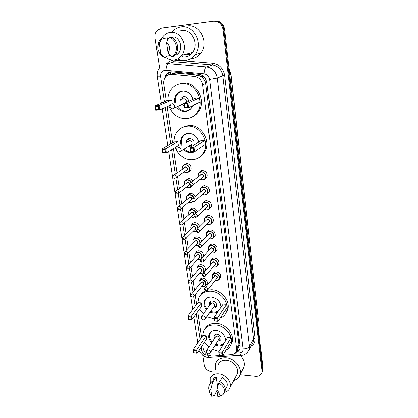 <?xml version="1.0" encoding="UTF-8"?>
<svg xmlns="http://www.w3.org/2000/svg" width="418" height="418" viewBox="0 0 418 418"><rect width="100%" height="100%" fill="white"/><g stroke="black" fill="none" stroke-linecap="round" stroke-linejoin="round"><path stroke-width="0.63" d="M199.381 172.362C200.091 171.202 201.142 170.581 202.526 170.497C206.408 171.223 207.903 173.475 207.004 177.248L204.726 179.17M201.361 187.703C202.051 186.465 203.122 185.806 204.585 185.728C208.389 186.454 209.878 188.649 209.057 192.317L206.941 194.203M203.32 202.772L203.336 202.735C204.005 201.445 205.092 200.765 206.602 200.697C210.338 201.419 211.827 203.566 211.069 207.135L209.099 208.979M205.254 217.574L205.311 217.449C205.964 216.148 207.056 215.469 208.587 215.411C212.255 216.132 213.739 218.233 213.044 221.707L211.205 223.51M207.171 232.115L207.255 231.912C207.892 230.6 208.99 229.921 210.541 229.879C214.141 230.6 215.62 232.654 214.983 236.039L213.258 237.8M209.057 246.411L209.167 246.129C209.794 244.807 210.891 244.133 212.459 244.102C215.996 244.828 217.475 246.839 216.885 250.136L215.27 251.85M210.928 260.456L211.048 260.101C211.665 258.779 212.762 258.11 214.345 258.089C217.825 258.815 219.298 260.79 218.755 264.004L217.229 265.676M212.767 274.265L212.903 273.847C213.504 272.52 214.606 271.852 216.2 271.846C219.628 272.573 221.091 274.511 220.594 277.651L219.152 279.276M185.613 180.346L188.659 178.559C190.389 178.59 191.768 179.395 192.792 180.973M193.241 184.845L190.843 187.086M187.687 195.394C188.351 194.203 189.391 193.571 190.801 193.503C192.782 193.591 194.245 194.584 195.19 196.481M189.735 210.176L189.772 210.102C190.425 208.89 191.47 208.253 192.907 208.195C195.143 208.357 196.664 209.543 197.479 211.754M191.763 224.706L191.831 224.55C192.473 223.322 193.524 222.684 194.981 222.642C197.5 222.904 199.052 224.294 199.647 226.807M183.518 165.032L186.475 163.354C190.404 164.122 191.867 166.421 190.864 170.241L188.502 172.07M193.764 238.986L193.858 238.751C194.49 237.513 195.54 236.881 197.019 236.849C199.872 237.252 201.429 238.871 201.68 241.703M195.739 253.021L195.859 252.718C196.47 251.474 197.526 250.837 199.025 250.816C202.375 251.484 203.859 253.402 203.477 256.574M197.688 266.82L197.824 266.449C198.425 265.2 199.485 264.568 200.995 264.557C204.449 265.315 205.896 267.28 205.332 270.462L203.806 272.061M199.616 280.389L199.762 279.955C200.353 278.701 201.408 278.075 202.934 278.08C206.335 278.832 207.772 280.765 207.255 283.869L205.802 285.431M202.385 186.475L202.793 186.538M237.774 348.607L238.741 346.893L238.944 344.463L205.567 82.064L202.594 77.22L198.111 75.125L175.743 73.014L174.301 73.025L171.296 73.996M222.93 355.326L231.389 354.704C233.944 354.438 235.611 353.22 236.4 351.057L236.598 348.612L202.688 84.864C201.727 80.026 199.015 77.21 194.553 76.421L170.466 74.263C168.349 74.514 166.63 75.506 165.309 77.252C163.908 79.237 163.381 81.526 163.731 84.122L166.286 101.198M202.751 344.902L203.341 348.847C204.642 353.429 207.73 355.843 212.605 356.084L221.185 355.452M167.101 106.637L172.514 142.831M173.392 148.693L177.023 172.947M177.566 176.579L179.359 188.549M179.912 192.27L181.652 203.879M182.217 207.678L183.904 218.933M184.484 222.825L186.114 233.73M186.71 237.706L188.293 248.266M188.899 252.331L190.43 262.556M191.052 266.705L192.531 276.601M193.168 280.844L194.6 290.411M195.248 294.737L196.695 304.424M197.782 311.692L201.628 337.394M235.689 352.473C237.852 352.019 239.268 350.833 239.937 348.91L240.136 346.501L206.847 82.644C205.907 77.837 203.216 75.047 198.775 74.263L170.946 71.791C168.872 72.037 167.179 73.009 165.873 74.712L164.185 79.352M165.544 76.949L166.834 74.404L170.021 71.948M190.645 54.523L186.6 53.969M159.556 67.773L155.088 38.127C154.702 35.086 155.423 32.505 157.246 30.383L161.531 28.105L213.478 21.208C218.661 21.109 221.838 23.889 223.013 29.542L261.94 370.661L261.799 372.642C260.889 375.218 258.82 376.419 255.591 376.242L240.036 374.653M213.922 371.978L211.837 371.769C207.767 370.991 205.259 368.733 204.308 364.998L202.855 355.342M163.245 27.854L214.288 21.088C219.455 20.989 222.622 23.753 223.792 29.391L262.467 369.538L262.321 371.513L261.757 372.793L262.321 371.513L262.467 369.538L223.792 29.391C222.622 23.753 219.455 20.989 214.288 21.088L162.492 27.964L213.478 21.208M162.294 27.996L161.531 28.105M190.89 54.314L187.473 53.739L190.89 54.314M239.807 349.276L236.29 351.371M215.092 20.968C220.244 20.863 223.4 23.622 224.56 29.239L262.985 368.425L262.844 370.4L262.279 371.67M200.212 171.364L200.269 171.772M172.096 32.113L172.378 31.763C174.724 29.025 177.619 27.4 181.051 26.904C193.879 24.5 203.77 43.963 195.295 54.554C192.776 57.945 189.547 59.884 185.608 60.375C182.912 60.647 180.31 60.145 177.802 58.87M183.356 56.911L181.496 55.667M186.647 26.036L187.207 25.953C199.783 23.601 209.402 42.605 201.063 52.966C198.587 56.284 195.41 58.186 191.548 58.666M161.823 38.237L163.004 36.507C164.917 34.208 167.294 32.85 170.142 32.442C180.623 30.509 188.774 46.576 181.825 55.228C179.803 57.945 177.211 59.502 174.045 59.899C170.967 60.187 168.12 59.309 165.507 57.266M180.769 30.655L181.548 30.524C191.669 28.654 199.428 44.052 192.672 52.37C190.702 54.983 188.189 56.482 185.132 56.869M174.646 55.218L176.887 54.638L176.694 53.238M171.735 37.479L174.41 36.977C180.215 38.884 182.739 47.845 178.904 52.678L176.887 54.638M166.489 42.495C169.88 45.646 170.382 49.115 167.999 52.914L166.489 42.495L169.227 37.202C175.67 39.104 178.622 49.016 174.416 54.345L172.007 56.634L173.266 56.305L175.67 54.026C179.865 48.723 176.929 38.853 170.518 36.962L169.227 37.202M167.999 52.914L172.007 56.634M157.748 47.234C157.654 44.444 158.396 42.03 159.974 39.982L162.001 38.111L163.318 37.871L163.422 38.592L167.299 37.866L167.634 40.17M169.708 54.575L169.833 55.437L166.03 56.399L166.134 57.104L164.844 57.438C162.074 56.404 160.026 54.408 158.704 51.44M160.752 53.75C159.028 52.464 158.035 50.688 157.764 48.415C157.612 46.466 158.093 44.789 159.211 43.383L160.752 53.75L164.844 57.438M159.211 43.383L162.001 38.111M167.869 100.539C167.738 96.537 168.731 92.979 170.842 89.854C173.47 86.197 176.986 84.117 181.391 83.616C194.438 81.735 205.259 100.278 197.819 111.475C195.081 115.843 191.24 118.247 186.303 118.696C178.037 118.634 172.211 114.36 168.841 105.874M178.46 84.201L182.781 83.098C195.77 81.223 206.523 99.667 199.109 110.812C197.484 113.503 195.305 115.483 192.583 116.753M174.761 102.739C174.201 99.803 174.677 97.164 176.187 94.818C177.728 92.608 179.813 91.359 182.436 91.077C187.703 91.098 191.225 93.883 193.006 99.432M192.682 105.712L191.867 107.384C190.289 109.835 188.095 111.193 185.294 111.46C181.846 111.585 178.977 110.148 176.683 107.139M171.699 100.2L167.942 100.508L155.125 105.838L159.023 105.529L171.699 100.2L172.232 103.836M199.553 97.911L195.655 98.23L183.899 103.559L187.959 103.241L199.553 97.911L200.112 102.159L188.57 107.677L184.521 107.985L183.899 103.559L184.328 104.26L184.772 107.421L187.666 107.201L187.227 104.03L184.328 104.26M158.297 106.308L159.023 105.529L159.692 109.871L155.799 110.169L155.125 105.838L155.998 109.62L158.777 109.411L158.297 106.308L155.512 106.527M158.777 109.411L159.692 109.871L170.22 105.273M187.227 104.03L187.959 103.241L188.57 107.677L187.666 107.201M184.772 107.421L184.521 107.985M155.998 109.62L155.799 110.169M191.684 107.672C190.164 109.605 188.204 110.676 185.811 110.89C182.499 111.016 179.735 109.641 177.514 106.762M175.597 102.373C175.079 99.557 175.544 97.023 176.992 94.776C178.486 92.634 180.508 91.422 183.058 91.145L184.537 91.15M188.591 101.433C188.246 98.35 186.653 96.725 183.815 96.574L181.02 98.261L180.33 100.32M182.201 104.631L184.176 105.514M188.873 110.352L188.445 110.242M186.114 102.556C186.741 100.409 186 99.15 183.878 98.773L182.723 99.275M183.403 96.631L181.705 99.719M183.565 104.014L184.009 104.322M215.416 369.455L215.531 363.686C217.224 359.537 220.741 357.594 226.07 357.85C234.582 358.357 242.45 367.835 240.042 374.627C239.059 377.59 236.959 379.528 233.735 380.448M216.973 390.961L216.649 390.793M210.191 383.437L210.123 378.41C211.477 375.056 214.324 373.504 218.666 373.76C225.579 374.251 231.99 381.979 230.046 387.444C229.184 389.984 227.319 391.556 224.445 392.173M218.086 364.94C219.419 361.654 222.193 360.112 226.41 360.321C233.113 360.734 239.295 368.206 237.377 373.551L236.243 375.698M219.816 381.613L222.167 377.428C226.107 379.732 227.742 382.653 227.068 386.185L226.232 387.747M216.858 390.161C219.403 392.455 219.894 394.644 218.332 396.719L217.862 397.1L216.858 390.161L218.687 383.013C223.087 385.49 224.936 388.683 224.226 392.586L222.982 394.644L220.746 395.642M218.687 383.013L219.549 381.482C223.933 383.943 225.772 387.125 225.067 391.018L224.21 392.643M209.376 392.606C209.235 391.253 209.679 390.203 210.709 389.456L211.733 396.374L209.376 392.606L208.791 388.15L209.016 385.642C209.596 384.006 210.782 382.909 212.574 382.35L216.137 376.796L217.621 387.089M213.008 379.81C213.52 378.353 214.565 377.344 216.137 376.796M216.89 390.365L214.476 395.297L211.733 396.374M240.24 355.331C243.767 359.099 245.016 363.002 243.981 367.046L242.592 369.721M210.709 389.456L212.574 382.35M209.951 383.99C210.547 382.423 211.717 381.368 213.457 380.824M174.024 141.953C173.914 138.604 174.677 135.573 176.307 132.856C178.883 128.838 182.567 126.617 187.353 126.194C199.663 124.82 210.207 141.503 203.911 152.157C201.267 156.828 197.312 159.336 192.045 159.686C185.994 159.692 181.057 157.022 177.232 151.677M176.406 150.334L175.163 147.622M182.238 127.5L188.68 125.468C200.938 124.094 211.419 140.694 205.139 151.3C203.921 153.584 202.26 155.386 200.149 156.719M181.234 145.793C180.174 142.737 180.372 139.899 181.83 137.287C183.335 134.878 185.508 133.551 188.351 133.311C193.748 133.525 197.228 136.435 198.796 142.052M196.376 150.501C194.898 151.901 193.137 152.664 191.078 152.779C188.204 152.836 185.691 151.75 183.528 149.513M177.786 141.712L174.097 141.911L161.865 149.007L165.69 148.818L177.786 141.712L178.366 145.689L166.327 152.962L162.508 153.134L161.865 149.007L162.712 152.669L165.439 152.544L164.985 149.587L162.252 149.717M205.113 140.255L201.283 140.458L190.08 147.632L194.056 147.434L205.113 140.255L205.64 144.309L194.636 151.661L190.671 151.844L190.08 147.632L190.921 151.368L193.759 151.232L193.341 148.218L190.498 148.353M164.985 149.587L165.69 148.818L166.327 152.962L165.439 152.544M193.341 148.218L194.056 147.434L194.636 151.661L193.759 151.232M190.921 151.368L190.671 151.844M162.712 152.669L162.508 153.134M193.868 151.697L191.575 152.136C188.816 152.199 186.391 151.159 184.301 149.022M182.018 145.312C181.015 142.376 181.219 139.649 182.619 137.141C184.03 134.868 186.062 133.588 188.722 133.3M188.476 146.389L191.026 147.021M193.785 145.26L193.821 145.192C194.872 141.425 193.487 139.184 189.667 138.462L186.757 140.249L186.235 142.737M192.594 146.023L190.712 145.13L191.94 144.205C192.505 142.193 191.768 140.991 189.73 140.605L188.178 141.55M188.717 138.645L187.551 141.937M189.777 145.569L192.317 146.196M214.084 318.887L206.868 316.578M203.409 314.028L199.679 309.168M197.944 302.81L198.769 298.034C200.865 293.446 204.763 291.174 210.463 291.221C220.605 291.341 229.905 303.222 226.499 311.624C225.359 314.691 223.233 316.849 220.124 318.088M200.823 294.81C202.009 293.002 203.644 291.649 205.729 290.756M207.715 290.113L211.56 289.779C221.655 289.883 230.914 301.712 227.517 310.088L225.819 313.166M206.534 309.728C204.141 306.932 203.441 304.058 204.433 301.112C205.651 298.395 207.934 297.057 211.283 297.099C217.365 298.196 220.579 301.608 220.918 307.324M217.36 312.497L213.541 313.186L209.951 312.246M201.419 302.914L198.007 302.721L187.912 315.82L191.439 316.055L201.419 302.914L201.899 306.206L191.961 319.451L188.44 319.216L187.912 315.82L188.664 319.033L191.178 319.206L190.807 316.776L188.283 316.609M226.64 304.341L223.113 304.142L213.896 317.534L217.548 317.774L226.64 304.341L227.078 307.685L218.024 321.228L214.382 320.977L213.896 317.534L214.643 320.799L217.25 320.977L216.911 318.506L214.298 318.333M190.807 316.776L191.439 316.055L191.961 319.451L191.178 319.206M216.911 318.506L217.548 317.774L218.024 321.228L217.25 320.977M214.643 320.799L214.382 320.977M218.118 311.4L213.953 312.314L210.531 311.431M207.124 308.923C204.836 306.222 204.172 303.452 205.128 300.62L207.124 298.018M212.94 308.045L213.363 308.092C214.873 308.123 215.892 307.517 216.43 306.274C216.837 303.468 215.484 301.712 212.37 301.007C210.881 300.981 209.873 301.582 209.334 302.794L209.564 305.568M214.157 306.331L214.586 305.73C214.805 304.231 214.089 303.29 212.422 302.914L210.797 303.87L201.915 316.081M210.348 301.524L210.39 303.437M214.429 306.587L216.477 306.065L214.105 306.404M219.058 351.428L212.386 349.474M208.864 347.118L204.658 342.039M202.824 335.649L203.498 331.474C205.484 326.886 209.376 324.676 215.171 324.843C224.962 325.194 234.012 336.406 230.987 344.375C230.109 346.95 228.442 348.878 225.992 350.159M205.191 328.59C207.443 324.849 211.121 323.077 216.221 323.271C225.976 323.61 234.979 334.776 231.959 342.718L230.558 345.467M211.623 342.838C209.068 340.132 208.232 337.31 209.125 334.379C210.28 331.667 212.558 330.366 215.96 330.481C221.352 330.711 226.467 336.61 225.281 341.219M223.28 344.5C221.88 345.597 220.161 346.073 218.123 345.921L215.108 345.163M206.241 335.816L202.887 335.555L193.205 349.709L196.669 350.018L206.241 335.816L206.701 338.977L197.171 353.273L193.712 352.959L193.205 349.709L193.936 352.834L196.408 353.058L196.047 350.728L193.571 350.509M231.023 337.76L227.559 337.488L218.724 351.972L222.308 352.285L231.023 337.76L231.441 340.968L222.768 355.598L219.189 355.274L218.724 351.972L219.45 355.143L222.01 355.378L221.686 353.011L219.121 352.787M196.047 350.728L196.669 350.018L197.171 353.273L196.408 353.058M221.686 353.011L222.308 352.285L222.768 355.598L222.01 355.378M219.45 355.143L219.189 355.274M224.247 342.917C222.846 344.474 220.934 345.169 218.52 345.007L215.651 344.301M212.177 341.981C209.731 339.369 208.943 336.652 209.799 333.83L211.341 331.578M217.778 340.936L217.95 340.957C219.481 341.015 220.5 340.43 221.007 339.191C221.336 336.547 220.004 334.865 217.005 334.154C215.489 334.102 214.481 334.677 213.974 335.889L214.335 338.643M225.344 340.895L225.156 341.433M218.86 339.223L219.189 338.705C219.366 337.295 218.656 336.396 217.052 336.015L215.432 336.945L206.816 350.284M214.915 334.666L214.993 336.145M218.818 339.317L221.112 338.789M175.743 73.014L171.902 74.263M206.732 81.938L205.567 82.064M202.594 77.22L202.793 75.778M240.021 345.576L238.986 345.566M170.168 74.299L170.528 71.844M238.417 350.561L237.481 349.135M198.111 75.125L194.553 76.421M205.875 83.553L202.688 84.864M238.944 344.463L236.598 348.612M234.968 353.267L239.613 352.923C242.038 352.567 243.203 351.219 243.104 348.884L209.564 79.42C208.937 76.201 207.14 74.336 204.162 73.814L165.016 70.25C161.839 70.956 160.371 73.134 160.601 76.792L164.399 101.982M160.073 67.162C157.69 69.91 156.75 73.129 157.257 76.823L160.601 76.792M201.335 347.024L201.863 350.519C202.537 353.168 204.297 354.751 207.15 355.269L208.43 355.243M210.505 357.484L209.517 357.557L207.945 355.274M166.907 63.489C168.726 61.503 170.946 60.354 173.564 60.035L212.861 63.254C219.393 64.362 223.316 68.437 224.633 75.48L255.142 338.329C255.424 341.908 254.055 344.547 251.04 346.245M223.013 29.542L224.56 29.239M261.94 370.661L262.985 368.425M166.536 63.526L206.482 66.911L212.307 64.921L173.204 61.66M204.162 73.814C204.418 70.02 205.191 67.721 206.482 66.911C212.417 67.93 216.001 71.65 217.224 78.067L222.784 75.804C221.608 69.54 218.112 65.913 212.307 64.921L212.861 63.254M165.956 70.25C166.134 66.53 166.954 64.283 168.412 63.51L175.043 61.645L175.628 60.014M209.564 79.42L217.224 78.067L249.504 346.538L253.59 338.888L222.784 75.804L224.633 75.48M243.104 348.884C246.181 348.962 248.313 348.184 249.504 346.538L249.264 349.6L247.351 352.625M252.143 344.166L253.339 341.903L253.59 338.888L255.142 338.329M165.225 107.457L170.711 143.876M171.599 149.775L175.278 174.17M175.853 177.958L177.645 189.866M178.23 193.733L179.97 205.28M180.566 209.225L182.253 220.422M182.859 224.445L184.495 235.297M185.111 239.399L186.694 249.912M187.327 254.087L188.863 264.275M189.5 268.528L190.989 278.398M191.643 282.72L193.085 292.276M193.743 296.67L195.206 306.357M196.308 313.662L200.201 339.484M242.006 355.201L241.097 355.274L239.613 352.923M199.501 349.777L201.863 350.519M229.701 74.618L230.94 74.059L258.481 319.833L230.804 74.164L229.08 69.148M257.911 323.605L258.481 319.833L257.65 321.337M163.443 27.823L162.492 27.964M190.676 54.497L186.71 53.943M190.859 54.345L187.363 53.77M190.232 54.847L186.114 54.1M171.855 108.769L172.791 108.91L174.358 107.948L174.693 106.24C174.337 104.73 173.46 103.957 172.059 103.915M178.648 152.215L180.775 151.248L181.025 149.769C180.68 148.333 179.824 147.57 178.455 147.491L176.845 148.484L176.391 150.229C177.378 152.418 178.841 152.758 180.775 151.248L191.94 144.205M204.763 319.404L205.39 318.657L205.468 317.821C205.17 316.63 204.392 315.93 203.132 315.731L201.46 316.703L201.241 318.035C202.307 320.183 203.691 320.392 205.39 318.657L214.586 305.73M209.909 353.304L210.426 351.93C210.139 350.78 209.376 350.096 208.143 349.876L206.476 350.817L206.283 352.097C207.359 354.245 208.718 354.438 210.364 352.667L219.189 338.705M182.128 169.347L182.431 166.218L185.32 164.457C189.02 165.188 190.399 167.346 189.458 170.946L186.517 172.754M184.098 171.882L186.371 172.561C191.115 172.608 189.965 164.452 185.252 164.812C182.87 165.209 181.867 166.698 182.243 169.269M184.009 168.026L185.535 166.756C188.079 167.968 188.267 169.259 186.094 170.628L185.853 170.622M174.693 178.397L176.062 177.66L174.489 178.397C173.005 178.183 172.556 177.279 173.13 175.68L174.332 174.954C175.868 175.267 176.443 176.171 176.062 177.66L187.112 169.713C187.494 168.271 186.945 167.404 185.467 167.111L174.144 174.97M174.045 177.389L173.956 176.814L174.045 177.389M191.083 169.76L189.458 170.946C188.941 171.986 187.938 172.592 186.454 172.754L183.988 171.965M184.401 184.667L184.61 181.496L187.525 179.724C189.171 179.756 190.472 180.524 191.434 182.034M191.71 185.953L191.658 186.052C191.021 187.201 190.033 187.813 188.701 187.875L188.68 187.881M186.47 187.112L188.555 187.692L191.329 185.968M191.13 182.269C190.232 180.842 189.009 180.111 187.457 180.074C185.022 180.477 184.035 181.982 184.505 184.584M189.683 184.892L188.157 185.791M186.203 183.283L187.729 181.987L189.73 183.445M177.201 194.156L178.455 193.414L176.866 194.161C175.424 193.942 174.975 193.053 175.518 191.507L176.725 190.77C178.23 191.083 178.805 191.961 178.455 193.414L189.312 184.881C189.667 183.481 189.114 182.635 187.661 182.342L176.427 190.807M176.443 193.2L176.354 192.635L176.443 193.2M191.799 185.942L191.658 186.052C191.193 187.086 190.185 187.698 188.633 187.881L186.371 187.196M186.637 199.71L186.752 196.512C187.374 195.384 188.356 194.788 189.688 194.725C191.59 194.814 192.98 195.776 193.858 197.615M188.68 202.171L190.775 202.746L193.236 201.727L190.843 202.74L188.701 202.155M188.8 202.072L190.702 202.563L192.928 201.638M193.555 197.876C192.75 196.105 191.439 195.169 189.62 195.081C187.133 195.478 186.172 196.993 186.736 199.626M191.82 199.841L190.409 200.697M188.361 198.273L189.892 196.956C191.245 197.139 191.94 197.918 191.977 199.297M179.662 209.632L180.801 208.885L179.202 209.653C177.817 209.46 177.373 208.592 177.859 207.046L179.076 206.304C180.55 206.612 181.13 207.474 180.801 208.885L191.475 199.794C191.799 198.43 191.251 197.604 189.824 197.312L178.674 206.361M178.799 208.728L178.716 208.174L178.799 208.728M188.837 214.486L188.863 211.262C189.474 210.118 190.462 209.522 191.815 209.47C193.983 209.637 195.431 210.808 196.157 212.971M190.969 216.869L192.881 217.36L194.684 216.879L192.949 217.35M191.078 216.764L192.808 217.188L194.501 216.712M195.838 213.264C195.216 211.153 193.853 210.003 191.747 209.826C189.218 210.223 188.278 211.748 188.931 214.403M190.483 213.002L192.014 211.67C194.474 212.84 194.673 214.068 192.62 215.348M192.902 215.092L193.597 214.455C193.895 213.128 193.346 212.318 191.951 212.03L180.889 221.65M192.886 215.108L183.11 224.085L181.496 224.863C180.168 224.706 179.724 223.855 180.163 222.303L181.386 221.566C182.833 221.874 183.408 222.716 183.11 224.085L182.076 224.821M181.114 223.985L181.031 223.437L181.114 223.985M192.876 217.35L190.989 216.848M191.005 229.001L190.942 225.762C191.543 224.607 192.531 224.011 193.905 223.97C196.382 224.252 197.855 225.636 198.32 228.124M193.21 231.306L194.955 231.724L196.361 231.462L195.023 231.718L193.231 231.285M193.315 231.201L194.882 231.562L196.288 231.258M197.975 228.468C197.662 226.018 196.282 224.633 193.842 224.325C191.266 224.717 190.347 226.253 191.089 228.923M192.573 227.486L194.104 226.138C196.507 227.256 196.732 228.458 194.788 229.754M195.06 229.482L195.681 228.871C195.958 227.575 195.41 226.786 194.036 226.499L192.844 227.22L183.079 236.666M195.044 229.498L185.373 239.023L183.753 239.812C182.452 239.639 182.013 238.798 182.426 237.293L183.654 236.557C185.075 236.865 185.649 237.685 185.373 239.023L184.442 239.744M183.387 238.971L183.303 238.432L183.387 238.971M193.132 243.266L192.985 240.016C193.576 238.85 194.569 238.255 195.958 238.223C198.832 238.688 200.285 240.329 200.316 243.151M198.383 245.617L197.061 245.847M199.867 243.631C200.149 240.815 198.827 239.133 195.896 238.584C193.283 238.971 192.39 240.507 193.21 243.187M194.631 241.724L196.152 240.366C198.508 241.437 198.759 242.618 196.909 243.908M186.762 254.4L187.598 253.7L185.968 254.499C184.667 254.212 184.228 253.386 184.651 252.023L185.885 251.286C187.28 251.594 187.849 252.399 187.598 253.7L197.73 243.046C197.986 241.787 197.437 241.014 196.089 240.726L194.898 241.447L185.237 251.422M185.618 253.695L185.54 253.167L185.618 253.695M196.977 245.841L195.425 245.47M195.504 245.392L196.925 245.695M195.227 257.284L195.002 254.029C195.582 252.859 196.575 252.263 197.98 252.242C201.288 252.958 202.652 254.844 202.077 257.916C201.502 259.118 200.494 259.724 199.062 259.74M197.646 259.338L198.931 259.599C203.472 259.902 202.432 252.54 197.918 252.603C195.274 252.984 194.401 254.52 195.295 257.211M196.653 255.722L198.174 254.358C200.478 255.382 200.75 256.542 198.989 257.833M199.25 257.545L199.747 256.992C199.982 255.759 199.433 255.001 198.111 254.714L196.915 255.435L187.363 265.926M199.234 257.561L189.782 268.126L188.147 268.936C186.94 268.816 186.506 268.001 186.841 266.496L188.074 265.764C189.448 266.073 190.018 266.856 189.782 268.126L189.035 268.8M187.818 268.163L187.739 267.645L187.818 268.163M198.978 259.735L197.578 259.411M197.291 271.063L196.988 267.807C197.552 266.632 198.545 266.036 199.971 266.031C203.221 266.747 204.58 268.596 204.052 271.59C203.488 272.802 202.479 273.403 201.032 273.403M199.747 273.048L200.901 273.273C205.416 273.612 204.392 266.37 199.909 266.391C197.233 266.762 196.382 268.299 197.348 270.995M198.644 269.485L200.159 268.116C202.416 269.108 202.704 270.242 201.032 271.528M201.283 271.23L201.727 270.707C201.941 269.505 201.398 268.764 200.097 268.476L198.9 269.192L189.458 280.18M201.267 271.251L191.93 282.307L190.289 283.127C189.124 283.028 188.696 282.223 188.993 280.718L190.227 279.992C191.575 280.3 192.144 281.074 191.93 282.307L191.266 282.949M189.976 282.385L189.897 281.878L189.976 282.385M200.943 273.398L199.689 273.121M199.313 284.611L198.937 281.361C199.496 280.18 200.488 279.59 201.925 279.595C205.123 280.311 206.482 282.129 205.99 285.05C205.437 286.262 204.428 286.858 202.97 286.847L201.753 286.602M201.81 286.534L202.845 286.727C207.323 287.103 206.32 279.976 201.868 279.955C199.161 280.321 198.331 281.847 199.37 284.543M200.603 283.023L202.113 281.654C204.324 282.61 204.632 283.728 203.033 285.003M203.279 284.695L203.676 284.198C203.874 283.028 203.331 282.302 202.051 282.014L200.849 282.725L191.528 294.188M203.263 284.715L194.041 296.247L192.395 297.078C191.345 297.067 190.916 296.278 191.11 294.7L192.343 293.979C193.67 294.288 194.234 295.045 194.041 296.247L193.445 296.864M192.097 296.367L192.019 295.866L192.097 296.367M200.191 179.296L202.505 179.954L200.212 179.285M198.21 176.741L198.398 173.543C199.052 172.357 200.065 171.725 201.439 171.641C205.097 172.326 206.502 174.447 205.656 178C205.003 179.223 203.974 179.871 202.568 179.954M200.321 179.197L202.427 179.761C207.25 179.829 206.168 171.662 201.377 171.997C198.858 172.425 197.845 173.977 198.325 176.652M200.055 175.299L201.638 173.945C204.214 175.168 204.392 176.464 202.166 177.822L202.04 177.822M202.338 177.587L203.258 176.856C203.603 175.429 203.038 174.583 201.575 174.301L190.78 182.541M202.322 177.603L192.839 185.164L191.219 185.963C189.798 185.822 189.333 184.934 189.814 183.298L191.078 182.509C192.599 182.807 193.184 183.69 192.839 185.164L191.465 185.963M190.723 184.39L190.807 184.965L190.723 184.39M200.363 192.076L200.452 188.842C201.095 187.64 202.113 187.003 203.514 186.93C207.098 187.614 208.504 189.683 207.725 193.137C207.082 194.375 206.048 195.028 204.621 195.096L202.474 194.532M202.578 194.443L204.486 194.913C209.266 195.034 208.206 187.008 203.451 187.29C200.88 187.719 199.888 189.286 200.468 191.987M202.124 190.582L203.712 189.202C206.262 190.43 206.435 191.7 204.23 193.017L204.219 193.017M204.506 192.761L205.327 192.05C205.64 190.665 205.081 189.84 203.644 189.558L192.923 198.414M204.491 192.776L195.096 200.948L193.461 201.758C192.087 201.617 191.622 200.744 192.066 199.146L193.335 198.351C194.825 198.649 195.41 199.511 195.096 200.948L193.842 201.748M192.985 200.238L193.069 200.807L192.985 200.238M204.668 209.522L206.576 209.988L204.684 209.507M202.484 207.14L202.479 203.874C203.106 202.657 204.13 202.019 205.551 201.957C209.068 202.641 210.468 204.663 209.758 208.023C209.131 209.272 208.091 209.925 206.644 209.982M204.783 209.413L206.508 209.81C211.257 209.977 210.212 202.087 205.489 202.317C202.871 202.746 201.899 204.324 202.578 207.051M204.162 205.593L205.745 204.193C208.242 205.363 208.446 206.612 206.351 207.939M206.633 207.673L207.359 206.988C207.652 205.646 207.093 204.83 205.682 204.554L195.039 214M206.617 207.689L197.306 216.446L195.661 217.271C194.344 217.161 193.884 216.305 194.276 214.706L195.551 213.911C197.014 214.209 197.599 215.051 197.306 216.446L196.178 217.24M195.206 215.803L195.29 216.362L195.206 215.803M206.832 224.226L208.561 224.623L206.853 224.21M204.564 221.927L204.47 218.64C205.086 217.417 206.116 216.775 207.553 216.723C211.006 217.407 212.407 219.387 211.754 222.658C211.137 223.917 210.092 224.57 208.624 224.618M206.941 224.121L208.493 224.456C213.206 224.659 212.182 216.905 207.495 217.083C204.83 217.512 203.885 219.095 204.653 221.838M206.163 220.343L207.746 218.933C210.186 220.046 210.416 221.268 208.436 222.606M208.713 222.324L209.355 221.676C209.622 220.364 209.068 219.57 207.683 219.293L206.445 220.067L197.124 229.315M208.697 222.339L199.48 231.671L197.824 232.507C196.544 232.382 196.084 231.541 196.45 229.984L197.724 229.195C199.161 229.492 199.747 230.318 199.48 231.671L198.466 232.445M197.39 231.091L197.468 231.64L197.39 231.091M210.5 239.002L208.974 238.657M206.617 236.457L206.429 233.155C207.035 231.922 208.065 231.285 209.522 231.243C212.914 231.927 214.309 233.861 213.708 237.048C213.107 238.317 212.062 238.971 210.578 239.002M209.052 238.568L210.447 238.85C215.129 239.096 214.12 231.473 209.465 231.603C206.758 232.027 205.839 233.615 206.696 236.369M208.133 234.843L209.711 233.422C212.098 234.482 212.354 235.684 210.473 237.027M210.75 236.729L211.32 236.113C211.565 234.838 211.006 234.059 209.648 233.782L208.404 234.55L199.182 244.358M210.735 236.745L201.612 246.63L199.95 247.477C198.702 247.357 198.247 246.531 198.581 244.995L199.861 244.206C201.272 244.504 201.852 245.309 201.612 246.63L200.708 247.383M199.532 246.108L199.611 246.646L199.532 246.108M208.629 250.732L208.363 247.425C208.953 246.181 209.982 245.544 211.461 245.518C214.789 246.202 216.179 248.099 215.631 251.202C215.04 252.477 213.995 253.125 212.496 253.146L211.048 252.848M211.121 252.765L212.365 253.005C217.015 253.292 216.022 245.794 211.398 245.878C208.66 246.296 207.762 247.884 208.702 250.648M210.071 249.097L211.644 247.665C213.979 248.684 214.256 249.859 212.475 251.202M202.902 262.055L203.702 261.328L202.04 262.185C200.781 261.945 200.332 261.13 200.682 259.74L201.967 258.956C203.347 259.254 203.927 260.043 203.702 261.328L213.248 250.309C213.473 249.065 212.919 248.302 211.581 248.026L210.338 248.794L201.215 259.139M201.643 260.858L201.716 261.386L201.643 260.858M210.609 264.761L210.264 261.449C210.839 260.2 211.874 259.568 213.363 259.552C216.639 260.242 218.024 262.096 217.517 265.127C216.942 266.402 215.897 267.05 214.382 267.055L213.081 266.804M213.143 266.721L214.256 266.919C218.87 267.248 217.893 259.876 213.305 259.918C210.531 260.325 209.658 261.914 210.677 264.678M211.983 263.11C212.072 262.196 212.595 261.72 213.546 261.673C215.829 262.65 216.127 263.805 214.434 265.137M214.695 264.824L215.145 264.27C215.348 263.058 214.8 262.311 213.483 262.034L212.239 262.797L203.216 273.659M214.68 264.84L205.76 275.775L204.094 276.638C203.033 276.669 202.584 275.864 202.746 274.229L204.031 273.45C205.39 273.748 205.964 274.521 205.76 275.775L205.055 276.465M203.712 275.357L203.785 275.875L203.712 275.357M216.153 280.734L215.066 280.52M212.558 278.545L212.135 275.237C212.699 273.989 213.734 273.362 215.239 273.356C218.457 274.046 219.837 275.87 219.372 278.822C218.807 280.102 217.762 280.739 216.237 280.739M215.129 280.441L216.111 280.609C220.694 280.974 219.737 273.727 215.176 273.722C212.375 274.119 211.524 275.702 212.616 278.466M213.859 276.888C213.932 275.969 214.45 275.488 215.411 275.446C217.653 276.392 217.966 277.526 216.357 278.848M216.608 278.524L217.01 278.001C217.198 276.82 216.644 276.089 215.354 275.812L214.11 276.57L205.196 287.929M216.592 278.54L207.783 289.972L206.111 290.844C205.076 290.871 204.627 290.076 204.773 288.462L206.058 287.694C207.396 287.992 207.971 288.754 207.783 289.972L207.156 290.63M205.745 289.601L205.818 290.113L205.745 289.601M236.306 351.324L236.614 351.303M238.741 346.893L236.4 351.057M199.762 279.955L200.854 278.628M197.824 266.449L199.046 265.049M195.859 252.718L197.223 251.239M193.858 238.751L195.389 237.199M191.831 224.55L193.539 222.925M189.772 210.102L191.684 208.41M212.903 273.847L214.016 272.452M211.048 260.101L212.297 258.627M209.167 246.129L210.567 244.561M207.255 231.912L208.828 230.261M205.311 217.449L207.082 215.714M203.336 202.735L205.332 200.922M166.834 74.404L165.873 74.712M199.14 350.321C199.292 351.627 200.786 353.476 203.629 355.88C205.672 356.993 207.15 357.526 208.065 357.484L241.097 355.274C244.117 355.629 246.839 353.738 249.264 349.6L252.096 344.249M261.799 372.642L262.844 370.4M157.257 76.823L161.291 103.277M162.132 108.805L167.743 145.595M168.653 151.551L192.755 309.539M193.879 316.901L197.845 342.922M258.564 319.43L257.885 323.412M229.048 68.855L230.94 74.059M176.103 53.384L178.904 52.678M174.416 54.345L175.67 54.026M181.825 55.228L192.672 52.37M195.295 54.554L201.063 52.966M176.187 94.818L177.284 94.369M197.819 111.475L199.109 110.812M181.02 98.261L182.394 97.671M170.513 104.855L169.954 106.768C170.905 108.973 172.373 109.364 174.358 107.948L183.91 103.617M225.302 389.477L227.068 386.185M218.332 396.719L222.982 394.644M224.226 392.586L225.067 391.018M230.046 387.444L237.377 373.551M240.042 374.627L243.981 367.046M203.911 152.157L205.139 151.3M186.757 140.249L188.074 139.46M204.433 301.112L206.403 298.499M226.499 311.624L227.517 310.088M209.334 302.794L210.176 301.65M210.578 304.179L210.291 303.034M209.125 334.379L210.62 332.143M230.987 344.375L231.959 342.718M213.974 335.889L214.612 334.912M215.249 337.227L214.915 335.821M218.802 339.317L221.117 338.763M182.431 166.218L182.107 169.368M183.967 171.976L186.454 172.754M184.61 181.496L184.375 184.688M186.35 187.212L188.633 187.881M186.752 196.512L186.611 199.731M188.863 211.262L188.811 214.507M190.942 225.762L190.979 229.027M198.383 245.612L196.988 245.857L195.405 245.491M192.985 240.016L193.106 243.292M203.571 256.224L202.077 257.916C201.92 258.836 200.891 259.447 198.994 259.75L197.557 259.437M195.002 254.029C194.6 255.351 194.668 256.443 195.201 257.316M205.52 269.829L204.052 271.59C203.958 272.479 202.929 273.09 200.964 273.419L199.663 273.147M196.988 267.807L197.259 271.094M207.438 283.221L205.99 285.05C205.954 285.907 204.919 286.513 202.902 286.868L201.732 286.633M199.966 280.112L201.439 278.32M198.937 281.361L199.287 284.648M198.398 173.543L198.189 176.762M202.505 179.954C204.12 179.756 205.17 179.108 205.656 178L207.213 176.736M200.452 188.842L200.342 192.097M202.453 194.548L204.559 195.101C206.278 194.861 207.333 194.208 207.725 193.137L209.261 191.784M202.479 203.874L202.458 207.161M206.576 209.988C208.357 209.731 209.413 209.078 209.758 208.023L211.273 206.576M204.47 218.64L204.543 221.953M208.561 224.623C210.432 224.325 211.492 223.672 211.754 222.658L213.243 221.122M206.429 233.155L206.591 236.483M208.953 238.678L210.51 239.012C212.433 238.699 213.499 238.046 213.708 237.048L215.176 235.433M208.363 247.425C207.96 248.71 208.044 249.823 208.608 250.758M211.027 252.874L212.428 253.162C214.429 252.812 215.495 252.159 215.631 251.202L217.078 249.509M210.264 261.449C209.899 262.823 210.003 263.936 210.588 264.787M213.06 266.825L214.314 267.071C216.357 266.71 217.428 266.062 217.517 265.127L218.943 263.356M212.135 275.237L212.532 278.576M215.045 280.546L216.169 280.755C218.253 280.384 219.325 279.741 219.372 278.822L220.772 276.982M213.175 273.926L214.606 272.128"/></g></svg>
